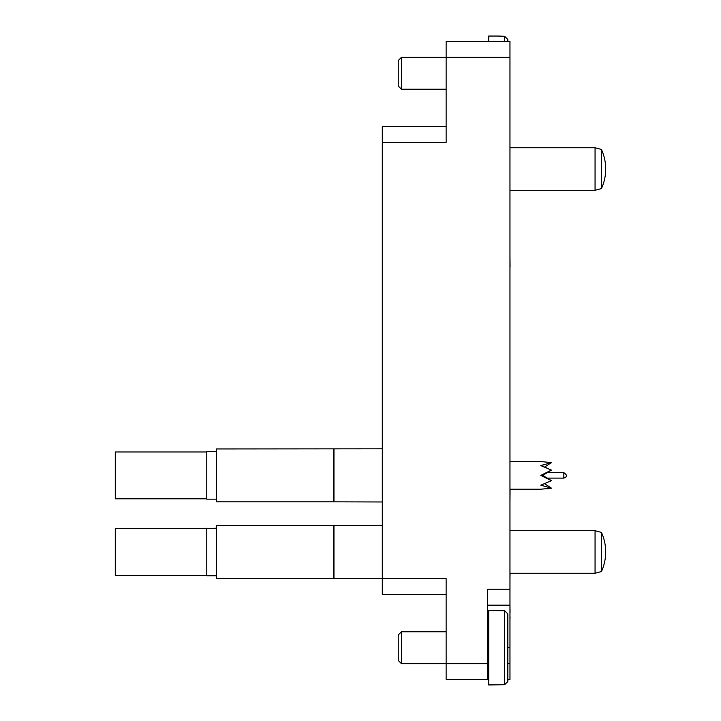 <?xml version="1.0" encoding="UTF-8"?>
<svg xmlns="http://www.w3.org/2000/svg" width="721" height="721" viewBox="0 0 721 721"><rect width="100%" height="100%" fill="white"/><g stroke="black" fill="none" stroke-linecap="round" stroke-linejoin="round"><path stroke-width="1.08" d="M446.137 679.633L446.137 663.671L487.621 663.671L487.621 679.633L446.137 679.633M446.137 594.528L382.31 594.528L382.31 578.575L446.137 578.575L446.137 663.671L401.453 663.671L401.453 631.758L446.137 631.758M507.836 663.671L509.963 663.671L509.963 679.633L507.836 679.633M488.685 679.633L487.621 679.633M401.453 57.329L401.453 89.242L398.262 86.051L398.262 60.519L401.453 57.329L446.137 57.329L446.137 41.367L509.963 41.367L509.963 57.329L446.137 57.329L446.137 142.425L382.31 142.425L382.31 126.472L446.137 126.472M509.963 663.671L509.963 605.171L487.621 605.171M487.621 663.671L487.621 589.21L509.963 589.21L509.963 57.329M509.963 589.21L509.963 605.171M216.363 525.546L333.372 525.546L216.363 525.546L216.363 578.413L382.31 578.575L382.31 142.425M510.062 573.258L509.963 578.575M509.963 502.393L510.062 489.217M509.963 425.796L509.963 409.023M509.963 349.207L509.963 332.841M509.963 266.68L509.963 272.205M510.062 266.68L509.963 255.838M509.963 217.3L509.963 200.528M509.963 618.194L509.963 613.129M510.062 613.129L509.963 604.757M510.062 618.194L510.062 617.239M507.836 39.511L504.637 36.293L507.836 39.511L507.836 41.367M504.637 41.367L504.637 36.293L498.256 36.05L488.685 36.05L488.685 41.367M401.453 663.671L398.262 660.481L398.262 634.949L401.453 631.758M507.836 613.941L504.637 610.732L507.836 613.941L507.836 681.489L504.637 684.707L504.637 610.732L488.685 610.489L488.685 684.95L504.637 684.707L507.836 681.489M206.783 575.755L206.783 528.205L206.783 575.755L216.363 575.755M115.297 528.574L206.413 528.574L115.297 528.574L115.297 575.385L206.413 575.385M206.783 499.166L206.783 451.616L206.783 499.166L216.363 499.166M206.413 451.986L115.297 451.986L115.297 498.788L206.413 498.788M509.963 489.217L540.813 489.217L551.448 488.162L540.813 485.17L551.448 480.682L540.813 475.391L551.448 470.092L542.733 475.391L540.813 475.391M540.813 485.17L542.453 485.747M544.598 483.692L551.448 488.162L547.176 488.838M551.448 462.612L544.598 467.082L551.448 470.092L540.813 465.613L551.448 462.612L540.813 461.557L509.963 461.557M551.448 480.682L542.733 475.391M542.453 465.027L540.813 465.613M333.372 578.413L333.372 525.546L382.31 525.384M333.967 525.384L333.967 578.575M333.372 448.949L333.372 501.825L216.363 501.825L216.363 448.949L382.31 448.795M333.372 501.825L382.31 501.978M333.967 448.795L333.967 501.978M601.44 571.546A47.108 47.108 0 0 0 601.44 532.413L601.44 571.546L595.059 573.258L509.963 573.258M601.44 532.413L595.059 530.701L595.059 573.258M509.963 530.701L595.059 530.701M601.44 188.587A47.108 47.108 0 0 0 601.44 149.454L601.44 188.587L595.059 190.299L509.963 190.299M601.44 149.454L595.059 147.742L595.059 190.299M509.963 147.742L595.059 147.742M507.836 647.719L509.963 647.719M563.831 478.104L563.831 472.679C567.337 475.049 567.337 476.86 563.831 478.104L547.113 478.104M401.453 89.242L446.137 89.242M487.621 668.998L488.685 668.998M487.621 626.441L488.685 626.441M206.413 528.574L216.363 528.205M547.113 472.679L563.831 472.679M206.783 451.616L216.363 451.616"/></g></svg>
